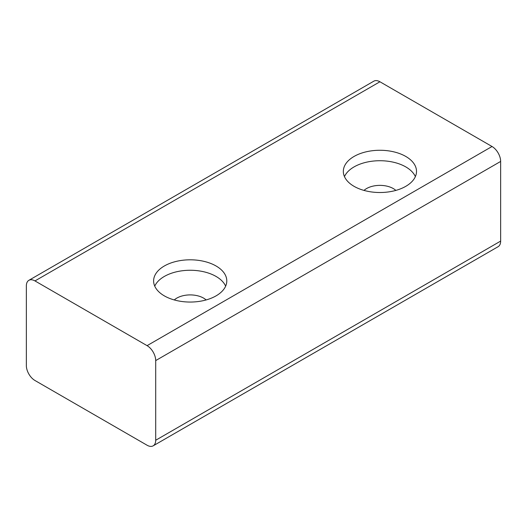 <?xml version="1.0" encoding="UTF-8"?>
<svg xmlns="http://www.w3.org/2000/svg" width="527" height="527" viewBox="0 0 527 527"><rect width="100%" height="100%" fill="white"/><g stroke="black" fill="none" stroke-linecap="round" stroke-linejoin="round"><path stroke-width="0.79" d="M28.873 280.318L373.821 81.171A12.193 7.042 60 0 1 379.921 81.771L34.973 280.924A12.193 7.042 -120 0 0 28.873 280.318A12.193 7.042 -120 0 0 26.35 285.904L26.35 365.567A12.193 7.042 -120 0 0 34.973 380.501L147.079 445.229A12.193 7.042 -120 0 0 153.179 445.829A12.193 7.042 -120 0 0 155.702 440.249L155.702 360.587A12.193 7.042 -120 0 0 147.079 345.653L492.027 146.499A12.193 7.042 60 0 1 500.65 161.433L500.65 241.096A12.193 7.042 60 0 1 498.127 246.682L153.179 445.829M395.849 190.405A18.906 10.915 0 0 0 363.992 190.405M206.129 299.942A18.906 10.915 0 0 0 174.272 299.942M492.027 146.499L379.921 81.771M34.973 280.924L147.079 345.653M354.045 186.327A36.587 21.126 0 0 0 393.919 190.906A36.587 21.126 0 0 0 416.508 171.394A36.587 21.126 0 0 0 379.921 150.267A36.587 21.126 0 0 0 343.334 171.394A36.587 21.126 0 0 0 354.045 186.327M164.325 295.864A36.587 21.126 0 0 0 204.199 300.443A36.587 21.126 0 0 0 226.788 280.924A36.587 21.126 0 0 0 190.201 259.804A36.587 21.126 0 0 0 153.614 280.924A36.587 21.126 0 0 0 164.325 295.864M415.368 176.617A36.587 21.126 0 0 0 379.921 160.722A36.587 21.126 0 0 0 344.474 176.617M225.648 286.154A36.587 21.126 0 0 0 190.201 270.259A36.587 21.126 0 0 0 154.754 286.154M155.702 360.587L500.65 161.433M155.702 440.249L500.65 241.096"/></g></svg>
